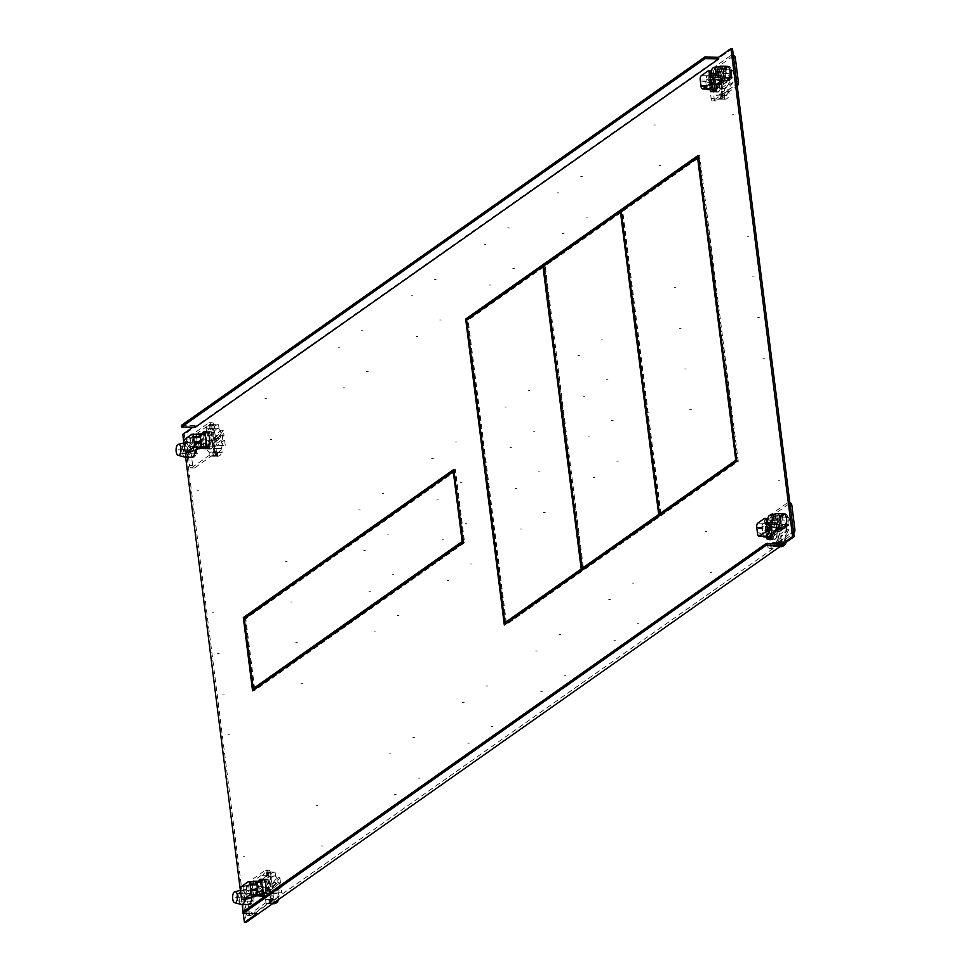<?xml version="1.0" encoding="UTF-8"?>
<svg xmlns="http://www.w3.org/2000/svg" width="971" height="971" viewBox="0 0 971 971"><rect width="100%" height="100%" fill="white"/><g stroke="black" fill="none" stroke-linecap="round" stroke-linejoin="round"><path stroke-width="0.73" stroke-dasharray="4.86 3.64" d="M786.911 503.209A3.459 1.541 91 0 1 787.396 503.039A3.459 1.541 91 0 1 788.816 505.466L791.778 528.952A3.459 1.541 91 0 1 790.71 533.297L769.566 548.19A3.459 1.541 91 0 1 769.081 548.348A3.459 1.541 91 0 1 767.66 545.933L764.687 522.434A3.459 1.541 91 0 1 765.755 518.089L786.911 503.209L789.969 503.257A3.459 1.541 -89 0 1 790.443 503.099M785.867 527.86A7.258 3.229 -89 0 0 788.197 519.861A7.258 3.229 -89 0 0 785.114 513.695A7.258 3.229 -89 0 0 784.119 514.023A7.258 3.229 -89 0 0 781.789 522.022A7.258 3.229 -89 0 0 784.859 528.188A7.258 3.229 -89 0 0 785.867 527.86M776.921 528.054L776.181 522.167L777.71 522.192L778.608 529.316L774.943 531.89A8.751 3.884 -89 0 1 772.151 539.051A8.751 3.884 -89 0 1 770.95 539.463L774.008 539.512A8.751 3.884 91 0 1 770.294 532.072A8.751 3.884 91 0 1 773.11 522.434A8.751 3.884 91 0 1 774.312 522.022A8.751 3.884 91 0 1 777.091 524.826L780.757 522.24L777.71 522.192L773.875 524.886A8.399 3.738 91 0 0 771.253 522.313A8.399 3.738 91 0 0 767.43 529.426A8.399 3.738 91 0 0 767.503 533.249A8.399 3.738 91 0 0 770.95 539.123A8.399 3.738 91 0 0 774.773 532.011L778.608 529.316L777.71 522.192L774.045 524.765A8.751 3.884 -89 0 0 771.253 521.973A8.751 3.884 -89 0 0 770.052 522.374A8.751 3.884 -89 0 0 767.236 532.011A8.751 3.884 -89 0 0 770.95 539.463M790.71 533.297L793.72 533.358L776.06 545.823A15.791 7.015 91 0 1 773.875 546.552A15.791 7.015 91 0 1 773.365 546.503L772.843 542.437A11.943 5.316 -89 0 0 773.948 542.716A11.943 5.316 -89 0 0 775.598 542.158A11.943 5.316 -89 0 0 777.965 538.832L778.475 542.898A15.791 7.015 91 0 1 776.06 545.823L772.613 548.239A3.459 1.541 -89 0 1 772.139 548.409A3.459 1.541 -89 0 1 770.719 545.981L767.745 522.495A3.459 1.541 -89 0 1 768.814 518.15L789.969 503.257M769.845 518.635A15.791 7.015 91 0 1 772.261 515.722A15.791 7.015 91 0 1 774.445 514.982A15.791 7.015 91 0 1 774.955 515.043L775.477 519.109A11.943 5.316 -89 0 0 774.373 518.83A11.943 5.316 -89 0 0 772.722 519.376A11.943 5.316 -89 0 0 770.355 522.714L769.845 518.635L777.249 518.769A15.791 7.015 -89 0 1 779.664 515.856A15.791 7.015 -89 0 1 781.849 515.115A15.791 7.015 -89 0 1 782.371 515.176L774.955 515.043M787.59 517.422A3.75 1.675 91 0 1 788.112 517.24A3.75 1.675 91 0 1 789.702 520.444A3.75 1.675 91 0 1 788.501 524.571A3.75 1.675 91 0 1 787.979 524.753A3.75 1.675 91 0 1 786.389 521.548A3.75 1.675 91 0 1 787.59 517.422M774.008 539.512A8.751 3.884 91 0 0 775.21 539.111A8.751 3.884 91 0 0 778.002 531.95L781.667 529.365L780.757 522.24M772.843 542.437L780.259 542.571L780.769 546.637L773.365 546.503M778.475 542.898L785.09 543.02M780.308 545.022L781.412 545.908L777.286 545.836L780.308 545.022M778.341 546.406L777.286 545.836M785.818 542.498L785.381 538.966L777.965 538.832M785.381 538.966A11.943 5.316 91 0 1 783.014 542.291A11.943 5.316 91 0 1 781.364 542.85A11.943 5.316 91 0 1 780.259 542.571M780.951 542.255L779.847 541.308L776.824 542.182L781.157 541.879L781.631 545.556M776.824 542.182L777.868 542.692M773.486 515.747L774.579 516.633L777.601 515.819L773.486 515.747L773.729 519.776L778.074 519.473L775.052 520.347L773.948 519.4M777.601 515.819L776.545 515.249M777.249 518.769L777.771 522.835L770.355 522.714M775.477 519.109L782.881 519.242A11.943 5.316 91 0 0 781.789 518.963A11.943 5.316 91 0 0 780.138 519.509A11.943 5.316 91 0 0 777.771 522.835M777.018 518.963L778.074 519.473M782.371 515.176L782.881 519.242M773.826 524.316A3.75 1.675 -89 0 0 775.028 520.177A3.75 1.675 -89 0 0 773.438 516.985A3.75 1.675 -89 0 0 772.928 517.155A3.75 1.675 -89 0 0 771.714 521.293A3.75 1.675 -89 0 0 773.304 524.486A3.75 1.675 -89 0 0 773.826 524.316M781.667 529.365L777.079 529.292M774.045 524.765L777.091 524.826M778.002 531.95L774.943 531.89M776.484 528.006A7.258 3.229 91 0 1 773.863 522.981A7.258 3.229 91 0 1 776.096 513.89A7.258 3.229 91 0 1 776.739 513.586M769.044 534.366A11.943 5.316 91 0 1 774.373 518.83A11.943 5.316 91 0 1 779.276 527.168A11.943 5.316 91 0 1 773.948 542.716A11.943 5.316 91 0 1 769.044 534.366M773.329 539.026A8.399 3.738 -89 0 0 774.008 539.172A8.399 3.738 -89 0 0 777.759 528.236A8.399 3.738 -89 0 0 774.312 522.362A8.399 3.738 -89 0 0 771.557 524.935L773.329 539.026L767.066 538.905M772.151 532.169L770.27 534.39L772.698 536.562L774.397 534.463L772.151 532.169L771.071 532.496L782.189 525.105L784.629 527.265L782.747 529.486L780.502 527.192L782.189 525.105M786.304 527.289A11.943 5.316 -89 0 0 785.915 525.08A11.943 5.316 -89 0 0 781.4 518.951A11.943 5.316 -89 0 0 776.399 526.051A11.943 5.316 -89 0 0 776.072 534.499A11.943 5.316 -89 0 0 778.305 541.138L777.65 535.883L786.486 529.668A11.943 5.316 -89 0 0 786.304 527.289M785.915 525.08L777.067 531.295L776.399 526.051L788.962 525.129L780.126 531.355L779.458 526.1L776.399 526.051M777.067 531.295L780.126 531.355M788.962 525.129L779.458 526.1M772.698 536.562L782.747 529.486M778.305 541.138A11.943 5.316 -89 0 0 780.975 542.838A11.943 5.316 -89 0 0 786.486 529.668L778.305 541.138L781.364 541.187L789.544 529.717L786.486 529.668M777.65 535.883L780.708 535.943L789.544 529.717M781.364 541.187L780.708 535.943M765.282 524.826A8.399 3.738 91 0 1 768.037 522.252A8.399 3.738 91 0 1 771.217 526.585A6.821 3.034 -89 0 0 768.692 523.357A6.821 3.034 -89 0 0 765.706 528.127L765.282 524.826L771.557 524.935M766.823 536.975L766.653 535.604A6.821 3.034 -89 0 0 768.449 537.012M763.23 536.623L766.653 535.604M768.911 532.788L767.393 520.784L763.922 523.223A3.411 1.517 -89 0 0 763.704 523.418A6.821 3.034 91 0 0 761.871 525.918L765.706 528.127M763.012 528.6L756.895 528.491L762.271 529.11L762.866 527.508A3.411 1.517 -89 0 1 763.704 523.418A6.821 3.034 91 0 1 764.335 523.284A6.821 3.034 91 0 1 767.139 528.042A6.821 3.034 91 0 1 765.342 536.356M764.626 536.223A3.411 1.517 -89 0 1 763.692 534.014L763.558 532.921L757.441 532.812L762.83 533.443L763.194 536.368M761.871 525.918L762.83 533.443L763.558 532.921M770.452 526.379L771.253 524.049L767.515 519.594L766.592 520.238L768.243 533.249M770.671 526.44L771.253 524.049L769.311 520.759L767.624 520.735M764.383 518.49L767.491 518.368M767.515 519.594L767.442 518.538L769.311 520.759M767.393 520.784L766.592 520.238M765.621 528.127L766.568 535.604M718.261 84.611A8.399 3.738 91 0 1 714.438 91.723A8.399 3.738 91 0 1 710.978 85.849A8.399 3.738 91 0 1 710.906 82.025A8.399 3.738 91 0 1 714.729 74.913A8.399 3.738 91 0 1 717.363 77.486L721.186 74.791L722.084 81.916L718.261 84.611L716.732 84.586M717.484 91.772A8.399 3.738 -89 0 0 721.235 80.836A8.399 3.738 -89 0 0 717.787 74.973A8.399 3.738 -89 0 0 715.032 77.534L716.816 91.626A8.399 3.738 -89 0 0 717.484 91.772L712.908 91.699A8.399 3.738 -89 0 1 710.274 89.126A8.399 3.738 -89 0 1 709.449 85.824A8.399 3.738 -89 0 1 713.2 74.888A8.399 3.738 -89 0 1 715.833 77.462L719.657 74.767L724.245 74.84L725.143 81.965L722.084 81.916L721.186 74.791L717.52 77.364A8.751 3.884 -89 0 0 714.741 74.573A8.751 3.884 -89 0 0 713.527 74.973A8.751 3.884 -89 0 0 710.723 84.611A8.751 3.884 -89 0 0 714.425 92.063A8.751 3.884 -89 0 0 715.639 91.65A8.751 3.884 -89 0 0 718.419 84.501L722.084 81.916L720.555 81.892M243.284 913.432L243.066 911.684M242.167 904.596L240.383 890.431M185.655 457.195L183.859 443.031M195.389 427.228L195.195 425.601L192.938 427.191M779.98 543.736L256.647 912.048L242.884 911.805M256.842 913.675L256.647 912.048M195.135 450.143A7.258 3.229 -89 0 0 195.013 447.874A7.258 3.229 -89 0 0 192.04 442.812A7.258 3.229 -89 0 0 188.811 452.243A7.258 3.229 -89 0 0 191.785 457.305L193.314 457.341A7.258 3.229 91 0 1 190.328 452.268A7.258 3.229 91 0 1 193.569 442.837A7.258 3.229 91 0 1 196.543 447.898A7.258 3.229 91 0 1 193.314 457.341A7.258 3.229 -89 0 0 194.309 457.001A7.258 3.229 -89 0 0 196.64 449.003A7.258 3.229 -89 0 0 193.569 442.837A7.258 3.229 -89 0 0 192.561 443.177A7.258 3.229 -89 0 0 190.231 451.163A7.258 3.229 -89 0 0 193.314 457.341L191.785 457.305M251.659 897.544A7.258 3.229 -89 0 0 251.538 895.274A7.258 3.229 -89 0 0 248.564 890.201A7.258 3.229 -89 0 0 245.323 899.644A7.258 3.229 -89 0 0 248.297 904.705L249.826 904.741A7.258 3.229 91 0 1 246.852 899.668A7.258 3.229 91 0 1 250.093 890.237A7.258 3.229 91 0 1 253.067 895.298A7.258 3.229 91 0 1 249.826 904.741A7.258 3.229 -89 0 0 250.834 904.402A7.258 3.229 -89 0 0 253.164 896.403A7.258 3.229 -89 0 0 250.093 890.237A7.258 3.229 -89 0 0 249.086 890.565A7.258 3.229 -89 0 0 246.755 898.563A7.258 3.229 -89 0 0 249.826 904.741L248.297 904.705M257.558 894.91L259.548 893.514A8.399 3.738 -89 0 0 262.17 896.087L263.699 896.112A8.399 3.738 91 0 1 261.078 893.538L257.242 896.233L257.121 895.226L257.242 896.233L255.713 896.209M267.049 879.362A8.399 3.738 -89 0 0 263.299 890.298A8.399 3.738 -89 0 0 266.758 896.172A8.399 3.738 -89 0 0 269.513 893.599L267.729 879.52A8.399 3.738 -89 0 0 267.049 879.362L262.473 879.277A8.399 3.738 -89 0 0 258.638 886.389L254.815 889.084L255.579 895.153M724.245 69.718A7.258 3.229 -89 0 0 723.832 75.702A7.258 3.229 -89 0 0 726.818 80.763L728.335 80.799A7.258 3.229 91 0 1 725.361 75.726A7.258 3.229 91 0 1 725.774 69.742M776.181 522.167L772.346 524.862A8.399 3.738 -89 0 0 769.724 522.289A8.399 3.738 -89 0 0 765.973 533.225A8.399 3.738 -89 0 0 766.799 536.526A8.399 3.738 -89 0 0 769.42 539.087L770.95 539.123M780.769 517.106A7.258 3.229 -89 0 0 780.356 523.102A7.258 3.229 -89 0 0 783.33 528.163L784.859 528.188A7.258 3.229 91 0 1 781.886 523.126A7.258 3.229 91 0 1 782.298 517.142M719.657 74.767L720.397 80.654M201.033 447.51L203.024 446.114A8.399 3.738 -89 0 0 205.646 448.687L207.175 448.711A8.399 3.738 91 0 1 204.553 446.138L200.718 448.833L200.596 447.825L200.718 448.833L199.201 448.808M210.537 431.961A8.399 3.738 -89 0 0 206.787 442.897A8.399 3.738 -89 0 0 210.234 448.772A8.399 3.738 -89 0 0 212.989 446.199L211.217 432.119A8.399 3.738 -89 0 0 210.537 431.961L205.949 431.877A8.399 3.738 -89 0 0 202.126 438.989L198.29 441.684L199.067 447.752M182.766 434.353L184.296 434.377L245.954 922.45M732.474 48.574L184.296 434.377M254.815 889.084L256.344 889.108L260.167 886.414A8.399 3.738 91 0 1 263.991 879.301A8.399 3.738 91 0 1 267.45 885.176A8.399 3.738 91 0 1 267.523 888.999A8.399 3.738 91 0 1 263.699 896.112M260.301 896.294L259.403 889.169L256.344 889.108L257.072 894.91L256.344 889.108L260.01 886.535A8.751 3.884 -89 0 1 262.789 879.374A8.751 3.884 -89 0 1 264.003 878.961L267.061 879.022A8.751 3.884 91 0 1 270.763 886.462A8.751 3.884 91 0 1 267.96 896.099A8.751 3.884 91 0 1 266.746 896.512A8.751 3.884 91 0 1 263.966 893.708L260.301 896.294L257.242 896.233L260.908 893.66A8.751 3.884 -89 0 0 263.687 896.451A8.751 3.884 -89 0 0 264.901 896.051A8.751 3.884 -89 0 0 267.717 886.414A8.751 3.884 -89 0 0 264.003 878.961M727.837 66.489A7.258 3.229 91 0 1 728.602 66.295A7.258 3.229 91 0 1 731.576 71.356A7.258 3.229 91 0 1 728.335 80.799A7.258 3.229 -89 0 0 729.342 80.459A7.258 3.229 -89 0 0 731.673 72.461A7.258 3.229 -89 0 0 728.602 66.295A7.258 3.229 -89 0 0 727.595 66.635A7.258 3.229 -89 0 0 725.264 74.621A7.258 3.229 -89 0 0 728.335 80.799L726.818 80.763M784.35 513.877A7.258 3.229 91 0 1 785.114 513.695A7.258 3.229 91 0 1 788.1 518.757A7.258 3.229 91 0 1 784.859 528.188L783.33 528.163M207.478 431.573L210.537 431.622A8.751 3.884 91 0 0 209.335 432.022A8.751 3.884 91 0 0 206.544 439.183L202.878 441.769L203.776 448.893L200.718 448.833L204.396 446.259A8.751 3.884 -89 0 0 207.175 449.051A8.751 3.884 -89 0 0 208.377 448.651A8.751 3.884 -89 0 0 211.193 439.013A8.751 3.884 -89 0 0 207.478 431.573A8.751 3.884 -89 0 0 206.277 431.974A8.751 3.884 -89 0 0 203.485 439.135L199.82 441.708L200.56 447.51L199.82 441.708L203.655 439.013A8.399 3.738 91 0 1 207.478 431.913A8.399 3.738 91 0 1 210.925 437.775A8.399 3.738 91 0 1 210.998 441.611A8.399 3.738 91 0 1 207.175 448.711M698.222 156.477L699.63 155.494L738.263 461.346L505.83 624.936L505.709 623.916M505.563 622.775L467.269 319.69M453.955 470.474L455.35 469.479L464.599 542.692L254.099 690.842L253.965 689.835M253.832 688.682L244.923 618.248M181.431 425.359L195.195 425.601M259.548 893.514L261.078 893.538M260.167 886.414L258.638 886.389M772.346 524.862L773.875 524.886M774.773 532.011L773.244 531.987M715.833 77.462L717.363 77.486M203.024 446.114L204.553 446.138M203.655 439.013L202.126 438.989M202.878 441.769L198.29 441.684M505.83 624.936L504.301 624.899M738.263 461.346L736.734 461.322M699.63 155.494L698.1 155.469M254.099 690.842L252.569 690.818M464.599 542.692L463.07 542.668M455.35 469.479L453.821 469.454M254.62 688.706L245.784 618.745L454.829 471.627L463.665 541.587L462.997 542.049M463.665 541.587L462.936 541.575M454.829 471.627L454.1 471.615M245.784 618.745L244.255 618.721M660.948 513.999L622.714 211.387L699.096 157.63L737.329 460.242L736.661 460.715M621.185 211.362L622.714 211.387M699.096 157.63L698.367 157.618M737.329 460.242L736.601 460.23M582.673 568.508L544.513 266.43L468.131 320.187L466.602 320.163M506.352 622.787L468.131 320.187M543.784 266.418L544.513 266.43M660.146 513.975L621.986 211.909L545.241 265.92L583.474 568.52M621.258 211.896L621.986 211.909M543.711 265.884L545.241 265.92M730.386 55.808A3.459 1.541 91 0 1 730.872 55.638A3.459 1.541 91 0 1 732.292 58.066L735.265 81.552A3.459 1.541 91 0 1 734.197 85.897L713.042 100.79A3.459 1.541 91 0 1 712.556 100.948A3.459 1.541 91 0 1 711.136 98.532L708.175 75.034A3.459 1.541 91 0 1 709.243 70.689L730.386 55.808L733.445 55.857L712.301 70.749A3.459 1.541 -89 0 0 711.233 75.095L714.195 98.581A3.459 1.541 -89 0 0 715.615 101.008A3.459 1.541 -89 0 0 716.1 100.838L719.535 98.423A15.791 7.015 91 0 1 717.363 99.151A15.791 7.015 91 0 1 716.841 99.103L716.331 95.037A11.943 5.316 -89 0 0 717.423 95.316A11.943 5.316 -89 0 0 719.074 94.757A11.943 5.316 -89 0 0 721.441 91.432L721.963 95.498A15.791 7.015 91 0 1 719.535 98.423L737.207 85.982M713.321 71.247A15.791 7.015 91 0 1 715.736 68.322A15.791 7.015 91 0 1 717.921 67.594A15.791 7.015 91 0 1 718.443 67.642L718.953 71.708A11.943 5.316 -89 0 0 717.848 71.429A11.943 5.316 -89 0 0 716.197 71.988A11.943 5.316 -89 0 0 713.831 75.313L713.321 71.247L720.737 71.368L721.247 75.447L713.831 75.313M731.078 70.021A3.75 1.675 91 0 1 731.588 69.839A3.75 1.675 91 0 1 733.19 73.043A3.75 1.675 91 0 1 731.976 77.182A3.75 1.675 91 0 1 731.454 77.352A3.75 1.675 91 0 1 729.864 74.16A3.75 1.675 91 0 1 731.078 70.021M714.425 92.063L717.484 92.111A8.751 3.884 91 0 0 718.698 91.711A8.751 3.884 91 0 0 721.477 84.55L725.143 81.965M717.484 92.111A8.751 3.884 91 0 1 713.77 84.671A8.751 3.884 91 0 1 716.586 75.034A8.751 3.884 91 0 1 717.8 74.621A8.751 3.884 91 0 1 720.579 77.425L724.245 74.84M716.331 95.037L723.735 95.17L724.257 99.236L716.841 99.103M724.257 99.236A15.791 7.015 -89 0 0 724.767 99.285A15.791 7.015 -89 0 0 726.951 98.557A15.791 7.015 -89 0 0 729.367 95.631L728.857 91.565L721.441 91.432M721.963 95.498L729.367 95.631M724.888 98.52L723.796 97.622L720.761 98.447L724.888 98.52L724.645 94.478L720.3 94.782L721.356 95.304M720.761 98.447L721.817 99.018M728.857 91.565A11.943 5.316 91 0 1 726.49 94.891A11.943 5.316 91 0 1 724.839 95.449A11.943 5.316 91 0 1 723.735 95.17M720.3 94.782L723.322 93.908L724.427 94.855M718.953 71.708L726.369 71.842L725.847 67.776L718.443 67.642M725.847 67.776A15.791 7.015 -89 0 0 725.337 67.715A15.791 7.015 -89 0 0 723.152 68.456A15.791 7.015 -89 0 0 720.737 71.368M716.962 68.346L718.055 69.232L721.089 68.419L716.962 68.346L717.205 72.376L721.55 72.072L718.528 72.946L717.423 72M721.089 68.419L720.033 67.849M721.247 75.447A11.943 5.316 91 0 1 723.613 72.121A11.943 5.316 91 0 1 725.264 71.563A11.943 5.316 91 0 1 726.369 71.842M720.494 71.563L721.55 72.072M717.302 76.915A3.75 1.675 -89 0 0 718.516 72.776A3.75 1.675 -89 0 0 716.926 69.584A3.75 1.675 -89 0 0 716.404 69.754A3.75 1.675 -89 0 0 715.19 73.893A3.75 1.675 -89 0 0 716.792 77.085A3.75 1.675 -89 0 0 717.302 76.915M717.52 77.364L720.579 77.425M721.477 84.55L718.419 84.501M719.96 80.605A7.258 3.229 91 0 1 717.338 75.592A7.258 3.229 91 0 1 719.572 66.489A7.258 3.229 91 0 1 720.215 66.186M712.52 86.977A11.943 5.316 91 0 1 717.848 71.429A11.943 5.316 91 0 1 722.752 79.768A11.943 5.316 91 0 1 717.423 95.316A11.943 5.316 91 0 1 712.52 86.977M715.627 84.768L717.872 87.062L716.185 89.162L713.746 86.989L715.627 84.768L714.547 85.096L724.645 77.996L725.665 77.704L723.978 79.792L726.223 82.098L727.303 81.758L716.185 89.162M726.223 82.098L728.104 79.865L725.665 77.704M729.791 79.901A11.943 5.316 -89 0 0 729.391 77.68A11.943 5.316 -89 0 0 724.888 71.551A11.943 5.316 -89 0 0 719.887 78.651A11.943 5.316 -89 0 0 719.547 87.099A11.943 5.316 -89 0 0 721.793 93.738A11.943 5.316 -89 0 0 724.451 95.437A11.943 5.316 -89 0 0 729.974 82.268L721.125 88.482L721.793 93.738L729.974 82.268A11.943 5.316 -89 0 0 729.791 79.901M720.543 83.894L729.391 77.68L732.45 77.729L719.887 78.651L720.543 83.894L723.601 83.955L732.45 77.729M719.887 78.651L729.391 77.68M722.946 78.7L723.601 83.955M733.032 82.317L724.184 88.543L724.852 93.799L733.032 82.317L729.974 82.268M724.852 93.799L721.793 93.738M724.184 88.543L721.125 88.482M716.816 91.626L710.541 91.505M717.787 74.973L711.525 74.852A8.399 3.738 91 0 0 708.769 77.425L715.032 77.534M711.525 74.852A8.399 3.738 91 0 1 714.705 79.185M710.299 89.575L710.129 88.203A6.821 3.034 -89 0 0 711.925 89.611M710.129 88.203L706.706 89.235M714.68 79.185A6.821 3.034 -89 0 0 712.168 75.956A6.821 3.034 -89 0 0 709.182 80.727L705.359 78.53A6.821 3.034 91 0 1 707.191 76.017A6.821 3.034 91 0 1 707.81 75.884A6.821 3.034 91 0 1 710.614 80.654A6.821 3.034 91 0 1 708.818 88.956M706.67 88.968L706.305 86.043L700.916 85.412L707.034 85.521L707.167 86.613A3.411 1.517 -89 0 0 708.114 88.822M707.034 85.521L706.305 86.043L705.359 78.53M712.386 85.387L710.869 73.383L710.08 72.837L710.918 71.138L712.799 73.371L711.1 73.335M700.237 79.998L706.354 80.108A3.411 1.517 -89 0 1 707.191 76.017A3.411 1.517 -89 0 1 707.398 75.823L710.869 73.383M714.146 79.039L714.741 76.648L713.928 78.979M710.99 72.194L714.741 76.648L712.799 73.371M710.978 70.98L707.871 71.089M706.487 81.2L700.37 81.091L705.759 81.71L706.354 80.108M710.056 88.203L709.109 80.727M708.769 77.425L709.182 80.727M711.719 85.861L710.08 72.837M248.042 915.228A3.459 1.541 91 0 1 247.556 915.386A3.459 1.541 91 0 1 246.136 912.971L243.175 889.472A3.459 1.541 91 0 1 244.231 885.127L265.386 870.234A3.459 1.541 91 0 1 265.872 870.077A3.459 1.541 91 0 1 267.292 872.492L270.254 895.99A3.459 1.541 91 0 1 269.185 900.335L248.042 915.228L251.088 915.277A3.459 1.541 -89 0 1 250.615 915.435L247.556 915.386M251.088 915.277L268.809 902.812A15.791 7.015 91 0 1 266.624 903.552A15.791 7.015 91 0 1 266.103 903.491L265.593 899.425A11.943 5.316 -89 0 0 266.685 899.704A11.943 5.316 -89 0 0 268.348 899.158A11.943 5.316 -89 0 0 270.703 895.832L271.225 899.899A15.791 7.015 91 0 1 268.809 902.812L272.244 900.396A3.459 1.541 -89 0 0 273.312 896.039L270.351 872.553A3.459 1.541 -89 0 0 268.918 870.137A3.459 1.541 -89 0 0 268.445 870.295L264.998 872.711A15.791 7.015 91 0 1 267.183 871.982A15.791 7.015 91 0 1 267.705 872.031L268.214 876.097A11.943 5.316 -89 0 0 267.122 875.818A11.943 5.316 -89 0 0 265.459 876.376A11.943 5.316 -89 0 0 263.105 879.702L262.583 875.636A15.791 7.015 91 0 1 264.998 872.711L247.289 885.176A3.459 1.541 -89 0 0 246.221 889.521L249.195 913.019A3.459 1.541 -89 0 0 250.615 915.435M253.467 901.112A3.75 1.675 91 0 1 252.946 901.294A3.75 1.675 91 0 1 251.355 898.102A3.75 1.675 91 0 1 252.569 893.963A3.75 1.675 91 0 1 253.079 893.781A3.75 1.675 91 0 1 254.669 896.986A3.75 1.675 91 0 1 253.467 901.112M259.403 889.169L263.068 886.584A8.751 3.884 91 0 1 265.848 879.423A8.751 3.884 91 0 1 267.061 879.022M267.183 871.982L274.599 872.116A15.791 7.015 -89 0 1 275.109 872.164L267.705 872.031M274.599 872.116A15.791 7.015 -89 0 0 272.414 872.844A15.791 7.015 -89 0 0 269.999 875.769L262.583 875.636M266.224 872.735L267.316 873.633L270.351 872.808L266.224 872.735L266.467 876.764L270.812 876.473L267.79 877.347L266.685 876.4M270.351 872.808L269.295 872.237M269.999 875.769L270.508 879.835L263.105 879.702M268.214 876.097L275.63 876.23A11.943 5.316 91 0 0 274.526 875.951A11.943 5.316 91 0 0 272.875 876.51A11.943 5.316 91 0 0 270.508 879.835M269.768 875.951L270.812 876.473M275.109 872.164L275.63 876.23M265.593 899.425L273.009 899.559L273.519 903.625L266.103 903.491M271.225 899.899L277.827 900.008M273.057 902.023L274.15 902.909L270.023 902.836L273.057 902.023M271.079 903.406L270.023 902.836M278.568 899.498L278.119 895.954L270.703 895.832M278.119 895.954A11.943 5.316 91 0 1 275.752 899.28A11.943 5.316 91 0 1 274.101 899.838A11.943 5.316 91 0 1 273.009 899.559M273.688 899.243L272.584 898.309L269.562 899.17L273.907 898.879L274.368 902.545M269.562 899.17L270.618 899.692M237.895 893.696A3.75 1.675 -89 0 0 236.681 897.835A3.75 1.675 -89 0 0 238.283 901.027A3.75 1.675 -89 0 0 238.793 900.857A3.75 1.675 -89 0 0 240.007 896.719A3.75 1.675 -89 0 0 238.417 893.526A3.75 1.675 -89 0 0 237.895 893.696M260.908 893.66L263.966 893.708M263.068 886.584L260.01 886.535M241.451 904.547A7.258 3.229 91 0 1 238.83 899.522A7.258 3.229 91 0 1 241.063 890.431A7.258 3.229 91 0 1 241.706 890.128A7.258 3.229 91 0 1 242.07 890.091A7.258 3.229 91 0 1 245.044 895.153A7.258 3.229 91 0 1 244.959 899.656M272.026 884.168A11.943 5.316 91 0 1 266.685 899.704A11.943 5.316 91 0 1 261.782 891.366A11.943 5.316 91 0 1 267.122 875.818A11.943 5.316 91 0 1 272.026 884.168M277.366 884.265L275.485 886.487L273.239 884.18L274.927 882.093L277.366 884.265M265.447 893.551L267.134 891.463L264.889 889.157L263.007 891.39L265.447 893.551L275.485 886.487M268.821 891.487A11.943 5.316 -89 0 0 269.21 893.708A11.943 5.316 -89 0 0 273.725 899.838A11.943 5.316 -89 0 0 278.713 892.737A11.943 5.316 -89 0 0 279.053 884.29A11.943 5.316 -89 0 0 276.808 877.65L277.475 882.894L268.627 889.12A11.943 5.316 -89 0 0 268.821 891.487M269.21 893.708L278.058 887.482L278.713 892.737L269.21 893.708L272.268 893.769L281.117 887.543L281.772 892.798L278.713 892.737M278.058 887.482L281.117 887.543M272.268 893.769L281.772 892.798M264.889 889.157L274.927 882.093M276.808 877.65A11.943 5.316 -89 0 0 274.15 875.951A11.943 5.316 -89 0 0 268.627 889.12L276.808 877.65L279.866 877.699L271.686 889.181L268.627 889.12M277.475 882.894L280.534 882.955L271.686 889.181M279.866 877.699L280.534 882.955M267.729 879.52L263.141 879.435M264.925 893.514L269.513 893.599M258.662 894.934A8.399 3.738 91 0 1 257.036 890.189A8.399 3.738 91 0 1 258.298 881.267M260.082 881.304A6.821 3.034 -89 0 0 257.036 890.189A6.821 3.034 -89 0 0 259.84 894.959M256.113 894.74A6.821 3.034 91 0 1 255.482 894.874A6.821 3.034 91 0 1 252.678 890.104A6.821 3.034 91 0 1 254.475 881.802A6.821 3.034 91 0 1 254.523 881.753M256.21 884.763L250.154 885.127M256.999 884.715L256.259 885.236M254.475 881.802A3.411 1.517 -89 0 0 254.256 881.911L250.785 884.363L252.424 897.374M240.517 890.723L243.563 890.771L244.619 886.487L250.785 884.363M243.563 890.771L249.256 898.503M247.605 885.491L244.389 897.277L241.33 897.228M246.258 899.51L244.389 897.277M250.166 897.859L248.527 884.848M191.518 467.828A3.459 1.541 91 0 1 191.044 467.986A3.459 1.541 91 0 1 189.612 465.57L186.65 442.072A3.459 1.541 91 0 1 187.719 437.727L208.874 422.834A3.459 1.541 91 0 1 209.348 422.676A3.459 1.541 91 0 1 210.768 425.104L213.741 448.59A3.459 1.541 91 0 1 212.673 452.935L191.518 467.828L194.576 467.876L215.732 452.996A3.459 1.541 -89 0 0 216.8 448.651L213.826 425.152A3.459 1.541 -89 0 0 212.406 422.737A3.459 1.541 -89 0 0 211.921 422.895L208.486 425.322A15.791 7.015 91 0 1 210.671 424.582A15.791 7.015 91 0 1 211.18 424.63L211.69 428.709A11.943 5.316 -89 0 0 210.598 428.417A11.943 5.316 -89 0 0 208.947 428.976A11.943 5.316 -89 0 0 206.58 432.301L206.07 428.235A15.791 7.015 91 0 1 208.486 425.322L190.777 437.775A3.459 1.541 -89 0 0 189.709 442.133L192.671 465.619A3.459 1.541 -89 0 0 194.091 468.034A3.459 1.541 -89 0 0 194.576 467.876M214.7 452.498A15.791 7.015 91 0 1 212.285 455.411A15.791 7.015 91 0 1 210.1 456.152A15.791 7.015 91 0 1 209.59 456.091L209.068 452.025A11.943 5.316 -89 0 0 210.173 452.304A11.943 5.316 -89 0 0 211.824 451.758A11.943 5.316 -89 0 0 214.19 448.432L214.7 452.498L222.116 452.632L221.594 448.566L214.19 448.432M196.943 453.724A3.75 1.675 91 0 1 196.433 453.894A3.75 1.675 91 0 1 194.843 450.702A3.75 1.675 91 0 1 196.045 446.563A3.75 1.675 91 0 1 196.567 446.381A3.75 1.675 91 0 1 198.157 449.585A3.75 1.675 91 0 1 196.943 453.724M210.537 431.622A8.751 3.884 91 0 1 214.251 439.062A8.751 3.884 91 0 1 211.435 448.699A8.751 3.884 91 0 1 210.234 449.112A8.751 3.884 91 0 1 207.442 446.308L203.776 448.893M211.69 428.709L219.106 428.83L218.596 424.764L211.18 424.63M218.596 424.764A15.791 7.015 -89 0 0 218.074 424.715A15.791 7.015 -89 0 0 215.89 425.444A15.791 7.015 -89 0 0 213.474 428.369L213.996 432.435L206.58 432.301M206.07 428.235L213.474 428.369M213.826 425.407L210.804 426.233L209.7 425.334L213.826 425.407L212.77 424.837M210.173 429L211.265 429.947L214.3 429.073L209.954 429.376L209.7 425.334M213.996 432.435A11.943 5.316 91 0 1 216.363 429.109A11.943 5.316 91 0 1 218.014 428.551A11.943 5.316 91 0 1 219.106 428.83M214.3 429.073L213.244 428.551M209.068 452.025L216.484 452.158L216.994 456.224L209.59 456.091M216.994 456.224A15.791 7.015 -89 0 0 217.516 456.285A15.791 7.015 -89 0 0 219.701 455.545A15.791 7.015 -89 0 0 222.116 452.632M216.533 454.622L217.638 455.508L213.511 455.435L216.533 454.622M213.05 451.782L214.093 452.292L213.05 451.782L216.072 450.908L217.383 451.479L217.638 455.508M214.567 456.006L213.511 455.435M221.594 448.566A11.943 5.316 91 0 1 219.24 451.891A11.943 5.316 91 0 1 217.589 452.437A11.943 5.316 91 0 1 216.484 452.158M214.093 452.292L217.176 451.855M181.371 446.296A3.75 1.675 -89 0 0 180.169 450.435A3.75 1.675 -89 0 0 181.759 453.627A3.75 1.675 -89 0 0 182.281 453.457A3.75 1.675 -89 0 0 183.483 449.318A3.75 1.675 -89 0 0 181.893 446.126A3.75 1.675 -89 0 0 181.371 446.296M204.396 446.259L207.442 446.308M206.544 439.183L203.485 439.135M184.927 457.147A7.258 3.229 91 0 1 182.305 452.134A7.258 3.229 91 0 1 184.539 443.031A7.258 3.229 91 0 1 185.194 442.727A7.258 3.229 91 0 1 185.546 442.691A7.258 3.229 91 0 1 188.52 447.752A7.258 3.229 91 0 1 188.435 452.255M215.501 436.768A11.943 5.316 91 0 1 210.173 452.304A11.943 5.316 91 0 1 205.269 443.965A11.943 5.316 91 0 1 210.598 428.417A11.943 5.316 91 0 1 215.501 436.768M218.973 439.086L220.854 436.865L218.414 434.692L216.727 436.792L218.973 439.086L220.041 438.758L208.923 446.15L206.495 443.99L208.377 441.756L210.622 444.063L208.923 446.15M212.297 444.087A11.943 5.316 -89 0 0 212.698 446.308A11.943 5.316 -89 0 0 217.201 452.437A11.943 5.316 -89 0 0 222.201 445.337A11.943 5.316 -89 0 0 222.529 436.889A11.943 5.316 -89 0 0 220.296 430.25A11.943 5.316 -89 0 0 217.625 428.551A11.943 5.316 -89 0 0 212.115 441.72L220.951 435.506L220.296 430.25L212.115 441.72A11.943 5.316 -89 0 0 212.297 444.087M221.534 440.094L212.698 446.308L225.26 445.398L222.201 445.337L221.534 440.094L224.592 440.142L215.744 446.369M222.201 445.337L212.698 446.308M225.26 445.398L224.592 440.142M218.414 434.692L208.377 441.756M215.174 441.781L224.01 435.554L223.354 430.299L215.174 441.781L212.115 441.72M223.354 430.299L220.296 430.25M224.01 435.554L220.951 435.506M211.217 432.119L206.629 432.034M208.401 446.114L212.989 446.199M202.15 447.534A8.399 3.738 91 0 1 200.524 442.788A8.399 3.738 91 0 1 201.774 433.879M203.558 433.903A6.821 3.034 -89 0 0 200.524 442.788A6.821 3.034 -89 0 0 203.315 447.558M199.589 447.34A6.821 3.034 91 0 1 198.97 447.473A6.821 3.034 91 0 1 196.166 442.715A6.821 3.034 91 0 1 197.963 434.401A6.821 3.034 91 0 1 197.999 434.353M193.63 437.727L199.686 437.363M199.747 437.836L200.475 437.314M197.963 434.401A3.411 1.517 -89 0 0 197.732 434.523L194.261 436.962L195.911 449.974M194.261 436.962L188.095 439.098L187.051 443.371L188.993 446.66L187.876 449.889L189.746 452.11M191.093 438.091L188.993 446.66L192.731 451.102M192.003 437.448L193.642 450.459M770.088 520.674L788.051 521.002M771.108 530.712L781.194 530.894M779.349 545.872L775.538 515.783M772.333 534.426L782.565 527.229M774.154 530.773L767.891 530.664M768.571 530.178L764.213 530.105M762.915 358.226L764.432 358.25M593.342 477.562L594.859 477.598M757.768 317.553L759.298 317.578L757.768 317.553M588.195 436.889L589.725 436.926L588.195 436.889M608.756 599.58L610.274 599.605M778.329 480.244L779.847 480.269M613.89 640.253L615.42 640.277L613.89 640.253M783.463 520.917L784.993 520.942L783.463 520.917M583.061 396.217L584.591 396.253L583.061 396.217M752.634 276.881L754.164 276.905L752.634 276.881M732.085 114.19L733.603 114.214M562.512 233.526L564.042 233.562M726.939 73.517L728.468 73.541L726.939 73.517M557.366 192.853L558.895 192.889L557.366 192.853M577.927 355.544L579.444 355.58M747.5 236.208L749.017 236.232M684.676 368.992L686.206 369.016L684.676 368.992M515.103 488.328L516.633 488.364L515.103 488.328M535.664 651.019L537.181 651.056M705.237 531.683L706.754 531.707M540.798 691.692L542.328 691.728L540.798 691.692M710.371 572.356L711.901 572.38L710.371 572.356M509.969 447.655L511.499 447.692L509.969 447.655M679.542 328.319L681.072 328.344L679.542 328.319M658.993 165.628L660.511 165.653M489.42 284.964L490.95 285.001M653.847 124.956L655.376 124.98L653.847 124.956M484.274 244.291L485.803 244.328L484.274 244.291M504.835 406.983L506.364 407.019M674.408 287.647L675.925 287.671M689.823 409.665L691.34 409.689M520.25 529.001L521.779 529.037M611.584 420.431L613.114 420.455L611.584 420.431M442.011 539.779L443.541 539.803L442.011 539.779M462.572 702.458L464.102 702.494L462.572 702.458M632.145 583.122L633.662 583.146L632.145 583.122M467.706 743.131L469.236 743.167L467.706 743.131M637.279 623.795L638.809 623.819L637.279 623.795M436.877 499.106L438.407 499.13L436.877 499.106M606.45 379.758L607.98 379.782L606.45 379.758M585.901 217.067L587.431 217.091L585.901 217.067M416.328 336.415L417.858 336.439L416.328 336.415M580.755 176.394L582.284 176.419L580.755 176.394M411.182 295.742L412.711 295.767L411.182 295.742M431.743 458.433L433.272 458.458L431.743 458.433M601.316 339.085L602.845 339.11L601.316 339.085M538.492 471.87L540.022 471.894L538.492 471.87M368.919 591.218L370.449 591.242L368.919 591.218M389.48 753.909L391.01 753.933L389.48 753.909M559.053 634.561L560.583 634.585L559.053 634.561M394.614 794.581L396.144 794.606L394.614 794.581M564.187 675.233L565.717 675.258L564.187 675.233M363.785 550.545L365.314 550.569L363.785 550.545M533.358 431.197L534.887 431.221L533.358 431.197M512.809 268.506L514.339 268.542L512.809 268.506M343.236 387.854L344.766 387.878L343.236 387.854M507.663 227.833L509.192 227.869L507.663 227.833M338.09 347.181L339.619 347.205L338.09 347.181M358.651 509.872L360.18 509.896L358.651 509.872M528.224 390.524L529.753 390.548L528.224 390.524M543.639 512.542L545.168 512.567L543.639 512.542M374.066 631.89L375.595 631.915L374.066 631.89M616.731 461.104L618.26 461.128L616.731 461.104M447.158 580.452L448.687 580.476L447.158 580.452M465.4 523.308L466.93 523.345L465.4 523.308M295.827 642.656L297.357 642.681L295.827 642.656M316.388 805.347L317.918 805.372M485.961 685.999L487.491 686.036M321.522 846.02L323.052 846.044L321.522 846.02M491.095 726.672L492.625 726.709L491.095 726.672M290.693 601.984L292.222 602.008L290.693 601.984M460.266 482.636L461.795 482.672L460.266 482.636M439.717 319.945L441.247 319.981M270.144 439.293L271.674 439.317M434.571 279.272L436.1 279.308L434.571 279.272M264.998 398.62L266.527 398.644L264.998 398.62M285.559 561.311L287.088 561.335M455.132 441.963L456.661 441.999M392.308 574.747L393.838 574.783L392.308 574.747M222.735 694.095L224.265 694.119L222.735 694.095M243.296 856.786L244.826 856.81M412.869 737.438L414.399 737.475M248.43 897.459L249.96 897.483L248.43 897.459M418.003 778.111L419.533 778.147L418.003 778.111M217.601 653.422L219.13 653.447L217.601 653.422M387.174 534.074L388.703 534.111L387.174 534.074M366.625 371.395L368.155 371.42M197.052 490.731L198.582 490.756M361.479 330.723L363.008 330.747L361.479 330.723M191.906 450.059L193.435 450.083L191.906 450.059M212.467 612.75L213.996 612.774M382.04 493.402L383.569 493.438M397.455 615.42L398.984 615.456M227.882 734.768L229.411 734.792M470.547 563.981L472.076 564.017M300.974 683.329L302.503 683.353M713.564 73.274L731.527 73.602M714.583 83.312L724.669 83.494M722.825 98.484L719.026 68.383M715.809 87.026L726.041 79.828M717.642 83.372L711.379 83.263M712.046 82.778L707.689 82.705M235.055 897.216L253.018 897.544M263.845 887.712L273.931 887.895M268.287 872.771L272.086 902.872M275.303 884.217L265.071 891.427M266.904 887.761L260.641 887.652M259.961 888.125L255.604 888.052M178.543 449.816L196.494 450.143M207.333 440.312L217.419 440.494M211.763 425.371L215.574 455.472M218.791 436.829L208.559 444.026M210.379 440.361L204.116 440.251M203.437 440.725L199.091 440.652M790.2 505.49L788.816 505.466M768.814 518.15L765.755 518.089M769.566 548.19L772.613 548.239M770.719 545.981L767.66 545.933M764.687 522.434L767.745 522.495M791.778 528.952L793.173 528.977M763.692 534.014L757.574 533.904M763.922 523.223L757.805 523.114M756.761 527.399L762.866 527.508M733.675 58.09L732.292 58.066M712.301 70.749L709.243 70.689M713.042 100.79L716.1 100.838M737.195 85.958L734.197 85.897M714.195 98.581L711.136 98.532M708.175 75.034L711.233 75.095M735.265 81.552L736.649 81.576M707.167 86.613L701.062 86.504M707.398 75.823L701.293 75.714M249.195 913.019L246.136 912.971M272.244 900.396L269.185 900.335M265.386 870.234L268.445 870.295M247.289 885.176L244.231 885.127M270.351 872.553L267.292 872.492M270.254 895.99L273.312 896.039M243.175 889.472L246.221 889.521M248.139 881.814L254.256 881.911M244.619 886.487L241.561 886.438M192.671 465.619L189.612 465.57M215.732 452.996L212.673 452.935M208.874 422.834L211.921 422.895M190.777 437.775L187.719 437.727M213.826 425.152L210.768 425.104M213.741 448.59L216.8 448.651M186.65 442.072L189.709 442.133M191.615 434.413L197.732 434.523M188.095 439.098L185.048 439.038M183.992 443.322L187.051 443.371M187.876 449.889L184.818 449.828M789.896 503.087L787.396 503.039M773.875 546.552L779.907 546.661M777.055 546.127L776.594 542.461M772.139 548.409L769.081 548.348M774.445 514.982L781.849 515.115M778.293 519.194L777.832 515.528M773.438 516.985L788.112 517.24M773.304 524.486L787.979 524.753M771.253 521.973L774.312 522.022M785.114 513.695L783.585 513.659L785.114 513.695M774.312 522.362L768.037 522.252M774.008 539.172L769.42 539.087M768.692 523.357L764.335 523.284M192.04 442.812L185.546 442.691M248.564 890.201L242.07 890.091M262.473 879.277L263.991 879.301M727.073 66.259L728.602 66.295L727.073 66.259M769.724 522.289L771.253 522.313M712.908 91.699L714.438 91.723M713.2 74.888L714.729 74.913M205.949 431.877L207.478 431.913M733.372 55.687L730.872 55.638M717.363 99.151L724.767 99.285M720.531 98.739L720.069 95.061M715.615 101.008L712.556 100.948M717.921 67.594L725.337 67.715M721.781 71.793L721.319 68.128M716.926 69.584L731.588 69.839M716.792 77.085L731.454 77.352M714.741 74.573L717.8 74.621M712.168 75.956L707.81 75.884M270.581 872.516L271.043 876.194M268.918 870.137L265.872 870.077M266.624 903.552L272.657 903.661M269.331 899.449L269.804 903.127M238.283 901.027L252.946 901.294M238.417 893.526L253.079 893.781M263.687 896.451L266.746 896.512M240.48 890.407L241.706 890.128M266.758 896.172L262.17 896.087M194.091 468.034L191.044 467.986M210.671 424.582L218.074 424.715M214.057 425.116L214.518 428.794M212.406 422.737L209.348 422.676M210.1 456.152L217.516 456.285M212.819 452.061L213.28 455.727M181.759 453.627L196.433 453.894M181.893 446.126L196.567 446.381M207.175 449.051L210.234 449.112M183.956 443.007L185.194 442.727M210.234 448.772L205.646 448.687"/><path stroke-width="1.46" d="M793.768 533.358L793.768 533.358A3.459 1.541 -89 0 0 794.836 529.013L791.875 505.515A3.459 1.541 -89 0 0 790.443 503.099L789.896 503.087M780.769 546.637A15.791 7.015 -89 0 0 781.291 546.685A15.791 7.015 -89 0 0 783.476 545.957A15.791 7.015 -89 0 0 785.891 543.032L785.09 543.02M781.606 545.471L780.502 546.248M769.918 515.164L776.739 513.586A7.258 3.229 91 0 1 777.091 513.55A7.258 3.229 91 0 1 780.077 518.611A7.258 3.229 91 0 1 777.844 527.714A7.258 3.229 91 0 1 776.836 528.054A7.258 3.229 91 0 1 776.484 528.006L769.724 526.185A5.547 2.464 91 0 1 767.709 522.349A5.547 2.464 91 0 1 769.42 515.395A5.547 2.464 91 0 1 769.918 515.164A5.547 2.464 91 0 1 772.467 519A5.547 2.464 91 0 1 770.756 525.966A5.547 2.464 91 0 1 769.724 526.185M764.626 536.223A3.411 1.517 -89 0 0 765.099 536.393A3.411 1.517 -89 0 0 765.342 536.356A6.821 3.034 91 0 1 764.092 536.927L768.449 537.012A6.821 3.034 -89 0 0 771.496 528.127A6.821 3.034 -89 0 0 771.205 526.585A8.399 3.738 91 0 1 771.496 528.127A8.399 3.738 91 0 1 767.745 539.063A8.399 3.738 91 0 1 767.066 538.905L766.823 536.975M764.092 536.927A6.821 3.034 91 0 1 763.23 536.623L763.194 536.368M758.982 536.295A3.411 1.517 91 0 0 759.456 536.126L766.034 531.501A3.411 1.517 91 0 0 767.078 527.217L766.265 520.711A3.411 1.517 91 0 0 764.857 518.332A3.411 1.517 91 0 0 764.383 518.49L757.805 523.114A3.411 1.517 91 0 0 756.761 527.399L757.574 533.904A3.411 1.517 91 0 0 758.982 536.295L765.099 536.393M765.342 536.356A3.411 1.517 -89 0 0 765.561 536.235L769.032 533.795L768.911 532.788M767.078 527.217L770.137 527.277L769.153 532.618L768.243 533.249L769.032 533.795M770.137 527.277L770.452 526.379M769.153 532.618L770.671 526.44M764.857 518.332L767.83 518.599M720.397 80.654L720.555 81.892L716.732 84.586A8.399 3.738 -89 0 1 712.908 91.699L711.221 91.662A8.399 3.738 91 0 1 710.541 91.505L710.299 89.575M181.638 426.985L181.431 425.359L704.776 57.046L704.97 58.673L181.638 426.985L195.389 427.228L718.734 58.928L718.528 57.289L730.957 48.55L792.603 536.623L780.186 545.362L779.98 543.736L766.228 543.493L242.884 911.805L243.09 913.432L256.842 913.675L244.425 922.426L243.284 913.432M243.066 911.684L242.167 904.596M240.383 890.431L185.655 457.195M183.859 443.031L182.766 434.353L192.938 427.191M188.435 452.255A7.258 3.229 91 0 1 186.286 456.856A7.258 3.229 91 0 1 185.291 457.195L191.785 457.305A7.258 3.229 -89 0 0 195.135 450.143M244.959 899.656A7.258 3.229 91 0 1 242.811 904.256A7.258 3.229 91 0 1 241.803 904.596L248.297 904.705A7.258 3.229 -89 0 0 251.659 897.544M255.956 894.886L259.84 894.959A6.821 3.034 -89 0 0 262.825 890.176L263.25 893.49A8.399 3.738 91 0 1 260.483 896.051L262.17 896.087A8.399 3.738 -89 0 0 265.92 885.151A8.399 3.738 -89 0 0 265.095 881.85A8.399 3.738 -89 0 0 262.473 879.277L260.786 879.253A8.399 3.738 91 0 1 261.466 879.398L261.879 882.712A6.821 3.034 -89 0 0 260.082 881.304L255.725 881.231A6.821 3.034 91 0 1 256.587 881.534L261.879 882.712M255.579 895.153L255.713 896.209L257.558 894.91M713.394 67.764A5.547 2.464 91 0 1 715.943 71.611A5.547 2.464 91 0 1 714.231 78.566A5.547 2.464 91 0 1 713.2 78.785A5.547 2.464 91 0 1 711.197 74.949A5.547 2.464 91 0 1 712.896 67.994A5.547 2.464 91 0 1 713.394 67.764L720.215 66.186A7.258 3.229 91 0 1 720.579 66.149A7.258 3.229 91 0 1 723.553 71.211A7.258 3.229 91 0 1 721.319 80.314A7.258 3.229 91 0 1 720.312 80.654L726.818 80.763A7.258 3.229 -89 0 0 730.046 71.332A7.258 3.229 -89 0 0 727.073 66.259A7.258 3.229 -89 0 0 724.245 69.718M767.745 539.063L769.42 539.087A8.399 3.738 -89 0 0 773.244 531.987L777.079 529.292L776.921 528.054M776.836 528.054L783.33 528.163A7.258 3.229 -89 0 0 786.571 518.732A7.258 3.229 -89 0 0 783.585 513.659A7.258 3.229 -89 0 0 780.769 517.106M208.401 446.114L206.726 446.09A8.399 3.738 91 0 1 203.971 448.663L205.646 448.687A8.399 3.738 -89 0 0 209.396 437.751A8.399 3.738 -89 0 0 208.571 434.45A8.399 3.738 -89 0 0 205.949 431.877L204.262 431.852A8.399 3.738 91 0 1 204.942 431.998L206.629 432.034M201.033 447.51L199.201 448.808L199.067 447.752M736.734 461.322L504.301 624.899L465.667 319.046L698.1 155.469L736.734 461.322M463.07 542.668L252.569 690.818L243.32 617.605L453.821 469.454L463.07 542.668M730.957 48.55L732.474 48.574L794.132 536.647L245.954 922.45L244.425 922.426M725.774 69.742A7.258 3.229 91 0 1 727.837 66.489M782.298 517.142A7.258 3.229 91 0 1 784.35 513.877M505.709 623.916L505.563 622.775M467.269 319.69L698.222 156.477M253.965 689.835L253.832 688.682M244.923 618.248L453.955 470.474M704.776 57.046L718.528 57.289M704.97 58.673L718.734 58.928M794.132 536.647L792.603 536.623M243.09 913.432L766.422 545.119L766.228 543.493M780.186 545.362L766.422 545.119M467.197 319.071L465.667 319.046M244.85 617.629L243.32 617.605M462.997 542.049L254.62 688.706L253.091 688.67L244.255 618.721L453.299 471.603L462.135 541.551L253.091 688.67M462.936 541.575L462.135 541.551M454.1 471.615L453.299 471.603M736.661 460.715L660.948 513.999L659.418 513.962L621.185 211.362L697.566 157.605L735.8 460.218L659.418 513.962M698.367 157.618L697.566 157.605M736.601 460.23L735.8 460.218M582.734 569.03L506.352 622.787L504.835 622.763L466.602 320.163L542.983 266.406L581.204 569.006L582.673 568.508M542.983 266.406L543.784 266.418M581.204 569.006L504.835 622.763M658.69 514.484L581.945 568.496L543.711 265.884L620.457 211.872L658.69 514.484L660.146 513.975M660.219 514.509L583.474 568.52L581.945 568.496M620.457 211.872L621.258 211.896M737.207 85.982L737.256 85.958A3.459 1.541 -89 0 0 738.312 81.613L735.35 58.114A3.459 1.541 -89 0 0 733.93 55.699L733.372 55.687M720.312 80.654A7.258 3.229 91 0 1 719.96 80.605L713.2 78.785M714.705 79.185A8.399 3.738 91 0 1 714.972 80.727A8.399 3.738 91 0 1 711.221 91.662M708.114 88.822A3.411 1.517 -89 0 0 708.575 89.004A3.411 1.517 -89 0 0 708.818 88.956A6.821 3.034 91 0 1 707.568 89.526L711.925 89.611A6.821 3.034 -89 0 0 714.972 80.727A6.821 3.034 -89 0 0 714.68 79.185M707.568 89.526A6.821 3.034 91 0 1 706.706 89.235L706.67 88.968M701.062 86.504L700.237 79.998A3.411 1.517 91 0 1 701.293 75.714L707.871 71.089A3.411 1.517 91 0 1 708.345 70.932A3.411 1.517 91 0 1 709.74 73.311L710.566 79.816A3.411 1.517 91 0 1 709.51 84.101L702.931 88.737A3.411 1.517 91 0 1 702.458 88.895A3.411 1.517 91 0 1 701.062 86.504M708.818 88.956A3.411 1.517 -89 0 0 709.048 88.847L712.52 86.395L712.386 85.387M712.52 86.395L711.719 85.861L712.629 85.217L713.928 78.979M712.629 85.217L714.146 79.039M273.519 903.625A15.791 7.015 -89 0 0 274.028 903.685A15.791 7.015 -89 0 0 276.213 902.945A15.791 7.015 -89 0 0 278.628 900.032L277.827 900.008M274.344 902.46L273.239 903.236M241.803 904.596A7.258 3.229 91 0 1 241.451 904.547L234.691 902.727A5.547 2.464 91 0 1 232.688 898.891A5.547 2.464 91 0 1 234.387 891.936A5.547 2.464 91 0 1 234.885 891.706A5.547 2.464 91 0 1 237.434 895.541A5.547 2.464 91 0 1 235.722 902.508A5.547 2.464 91 0 1 234.691 902.727M263.141 879.435L261.466 879.398M263.25 893.49L264.925 893.514M260.483 896.051A8.399 3.738 91 0 1 258.662 894.934M258.298 881.267A8.399 3.738 91 0 1 260.786 879.253M243.211 899.449L249.79 894.825A3.411 1.517 91 0 0 250.834 890.541L250.008 884.035A3.411 1.517 91 0 0 248.612 881.644A3.411 1.517 91 0 0 248.139 881.814L241.561 886.438A3.411 1.517 91 0 0 240.517 890.723L241.33 897.228A3.411 1.517 91 0 0 242.738 899.607A3.411 1.517 91 0 0 243.211 899.449L249.256 898.503L255.895 894.934A3.411 1.517 -89 0 0 256.113 894.74A6.821 3.034 91 0 0 257.946 892.24L262.825 890.176M254.523 881.753A6.821 3.034 91 0 1 255.725 881.231M248.612 881.644L254.73 881.753A3.411 1.517 -89 0 1 256.126 884.144L256.21 884.763M257.946 892.24L257.546 889.048L250.7 889.448L257.546 889.048L256.587 881.534M246.258 899.51L245.311 899.656M256.999 884.715L250.154 885.127M262.753 890.176L261.806 882.712M256.113 894.74A3.411 1.517 -89 0 0 256.951 890.65L256.805 889.557M185.291 457.195A7.258 3.229 91 0 1 184.927 457.147L178.166 455.326A5.547 2.464 91 0 1 176.164 451.491A5.547 2.464 91 0 1 177.875 444.536A5.547 2.464 91 0 1 178.361 444.305A5.547 2.464 91 0 1 180.909 448.153A5.547 2.464 91 0 1 179.21 455.108A5.547 2.464 91 0 1 178.166 455.326M203.971 448.663A8.399 3.738 91 0 1 202.15 447.534M201.774 433.879A8.399 3.738 91 0 1 204.262 431.852M204.942 431.998L205.367 435.311A6.821 3.034 -89 0 0 203.558 433.903L199.213 433.831A6.821 3.034 91 0 1 200.075 434.134L200.475 437.314L193.63 437.727L194.321 443.14A3.411 1.517 91 0 1 193.265 447.425L186.687 452.049A3.411 1.517 91 0 1 186.214 452.207A3.411 1.517 91 0 1 184.818 449.828L183.992 443.322A3.411 1.517 91 0 1 185.048 439.038L191.615 434.413A3.411 1.517 91 0 1 192.088 434.255A3.411 1.517 91 0 1 193.496 436.634L193.63 437.727M205.367 435.311L200.075 434.134M199.443 447.485L203.315 447.558A6.821 3.034 -89 0 0 206.313 442.776L201.422 444.839A6.821 3.034 91 0 1 199.589 447.34A3.411 1.517 -89 0 0 200.427 443.249L201.021 441.647L201.422 444.839M197.999 434.353A6.821 3.034 91 0 1 199.213 433.831M199.686 437.363L199.601 436.744A3.411 1.517 -89 0 0 198.205 434.365A3.411 1.517 -89 0 0 197.963 434.401M199.589 447.34A3.411 1.517 -89 0 1 199.383 447.534L195.911 449.974L188.787 452.255M200.475 437.314L201.021 441.647L194.176 442.048L200.293 442.157M205.282 435.311L206.228 442.776M206.726 446.09L206.313 442.776M791.875 505.515L790.2 505.49M793.173 528.977L794.836 529.013M759.456 536.126L765.561 536.235M769.093 531.55L766.034 531.501M767.624 520.735L766.265 520.711M735.35 58.114L733.675 58.09M736.649 81.576L738.312 81.613M702.931 88.737L709.048 88.847M712.568 84.161L709.51 84.101M710.566 79.816L713.612 79.877M711.1 73.335L709.74 73.311M256.126 884.144L250.008 884.035M255.895 894.934L249.79 894.825M250.834 890.541L256.951 890.65M199.601 436.744L193.496 436.634M186.687 452.049L189.746 452.11M199.383 447.534L193.265 447.425M194.321 443.14L200.427 443.249M779.907 546.661L781.291 546.685M783.585 513.659L777.091 513.55M727.073 66.259L720.579 66.149M702.458 88.895L708.575 89.004M708.345 70.932L710.99 70.98M272.657 903.661L274.028 903.685M234.885 891.706L240.48 890.407M242.738 899.607L245.396 899.656M178.361 444.305L183.956 443.007M192.088 434.255L198.205 434.365M186.214 452.207L188.872 452.255"/></g></svg>

